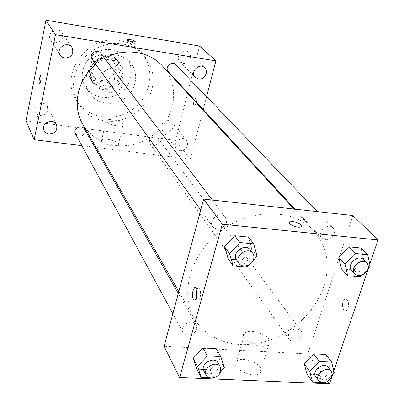 <?xml version="1.0" encoding="UTF-8"?>
<svg xmlns="http://www.w3.org/2000/svg" width="404" height="404" viewBox="0 0 404 404"><rect width="100%" height="100%" fill="white"/><g stroke="black" fill="none" stroke-linecap="round" stroke-linejoin="round"><path stroke-width="0.3" stroke-dasharray="2.02 1.52" d="M123.932 82.179C124.695 78.563 124.008 75.326 121.877 72.462C113.272 60.332 92.253 75.735 101.222 87.597C106.6 96.248 122.043 92.516 123.932 82.179M115.17 70.71C115.898 67.2 115.221 64.054 113.145 61.267C104.762 49.46 84.451 64.342 93.183 75.891C98.419 84.32 113.373 80.744 115.17 70.71M108.833 82.78L92.294 80.315L90.127 77.8L88.734 75.169L92.329 58.62L97.879 54.808L114.529 57.454L115.887 58.934L118.008 62.65L114.302 79.022L108.833 82.78L111.61 86.643L94.905 84.173L92.294 80.315M97.879 54.808L100.571 58.413L117.392 61.06L114.529 57.454M118.008 62.65L120.902 66.306L117.135 82.845L114.302 79.022M120.902 66.306L118.766 62.554L117.392 61.06M100.571 58.413L94.96 62.267L92.329 58.62M94.905 84.173L92.713 81.638L91.309 78.982L94.96 62.267M111.61 86.643L117.135 82.845M109.676 56.747C113.585 57.424 116.751 59.242 119.17 62.201C124.275 70.518 122.978 78.154 115.271 85.108C106.318 90.36 98.647 89.294 92.258 81.916C84.269 71.286 96.177 53.954 109.676 56.747M110.62 57.959C97.076 55.161 85.118 72.553 93.132 83.214C100.131 94.713 120.473 89.915 122.947 76.316C123.952 71.513 123.018 67.215 120.145 63.428C117.715 60.454 114.544 58.636 110.62 57.959M91.309 78.982L88.734 75.169M112.418 49.924C118.109 50.914 122.755 53.535 126.351 57.772C134.825 67.842 132.017 84.487 120.751 92.592C109.625 100.884 92.91 98.541 85.865 87.431C74.28 71.392 92.274 45.697 112.418 49.924M116.549 55.055C122.326 56.05 127.038 58.696 130.684 62.989C139.259 73.185 136.38 90.067 124.937 98.303C113.63 106.732 96.672 104.383 89.537 93.132C77.795 76.891 96.107 50.798 116.549 55.055M119.791 40.673C128.406 42.203 135.527 46.066 141.158 52.273C155.692 68.382 151.323 95.879 132.871 109.136C114.67 122.73 87.138 118.604 76.159 99.889C58.762 74.043 87.905 33.855 119.791 40.673M122.589 43.945L116.084 43.425L109.489 43.965L102.99 45.561L96.768 48.167L90.996 51.722L85.835 56.121L81.436 61.236L77.916 66.933L75.366 73.043L73.861 79.396L73.427 85.815L74.068 92.127L75.765 98.162L78.457 103.752L82.335 109.075L87.133 113.575L92.688 117.135L98.839 119.66L105.393 121.079L112.171 121.362L118.963 120.513L125.578 118.554L131.835 115.554L137.552 111.59L142.567 106.782L146.738 101.268L149.94 95.192L152.081 88.739C154.813 76.225 152.167 65.19 144.152 55.631C138.471 49.374 131.285 45.48 122.589 43.945M40.188 115.453C46.208 114.978 48.581 111.984 47.298 106.464C44.122 99.44 31.891 105.222 35.451 112.08L37.35 114.347L40.188 115.453M165.792 132.244C172.124 131.34 174.215 128.108 172.074 122.543C167.857 116.837 157.727 124.841 162.292 130.265L165.792 132.244M182.962 63.292C188.592 64.494 193.152 56.272 188.885 52.581C183.764 47.223 174.513 56.706 179.931 61.746L182.962 63.292M54.969 42.728C61.635 42.107 63.918 38.723 61.812 32.572C57.52 25.674 45.965 33.158 50.576 39.855L52.444 41.758L54.969 42.728M199.571 46.041L175.664 140.42L25.997 120.806M180.093 150.743C186.693 149.768 188.9 146.399 186.704 140.632C182.35 134.729 171.735 143.102 176.457 148.712L180.093 150.743M203.081 110.171L190.329 159.176L175.664 140.42M190.329 159.176L96.051 147.42M94.814 147.263L81.825 145.647M111.979 145.647C115.433 146.026 117.564 145.718 118.377 144.723C120.791 141.627 103.187 136.921 101.606 140.233C101.571 142.541 105.025 144.344 111.979 145.647M116.569 125.78C120.038 126.189 122.175 125.932 122.978 124.998C125.356 122.099 107.631 117.372 106.085 120.493C106.08 122.685 109.57 124.447 116.569 125.78M127.149 42.198C129.82 43.693 132.315 44.228 134.638 43.804C135.598 42.895 127.674 40.819 127.078 41.824L127.149 42.198M206.585 96.702L203.247 109.535M196.112 103.49C196.667 100.551 196.43 98.899 195.395 98.541C193.632 98.596 192.774 106.388 194.577 105.969L196.112 103.49C196.667 100.551 196.43 98.899 195.39 98.541C193.632 98.596 192.774 106.388 194.577 105.969L196.107 103.49M40.647 75.619C41.36 78.134 41.026 80.755 39.653 83.487L39.562 83.492M75.492 133.951L78.952 136.244C81.972 136.34 83.941 134.987 84.86 132.179L84.406 129.043M168.357 71.66L170.902 72.998C173.826 73.154 175.791 71.806 176.79 68.948L176.8 66.625L175.72 64.66M92.203 59.282C96.041 62.378 99.111 61.625 101.414 57.03L100.576 53.081M153.03 145.728C157.949 145.066 159.646 142.567 158.116 138.229C154.601 135.542 151.737 136.32 149.515 140.572L150.126 144.036L153.03 145.728M82.84 124.412C94.213 141.44 110.509 148.288 131.729 144.95C151.005 140.946 167.584 125.27 172.281 106.489C175.76 91.122 172.508 77.639 162.524 66.044M104.575 58.343L95.809 64.297M323.973 286.067C330.437 264.691 327.104 246.283 313.979 230.841C294.152 208.706 252.248 207.777 221.675 230.366C190.92 252.702 179.169 292.935 194.294 318.514C206.823 340.203 235.219 349.384 262.928 342.153C290.663 334.916 315.479 312.216 323.973 286.067M288.552 334.573C292.082 328.604 296.208 327.28 300.935 330.613C305.601 336.33 293.112 345.415 289.113 339.214L288.294 337.062L288.552 334.573M226.351 222.826L226.538 219.872L225.437 217.296C220.619 210.292 207.404 220.064 212.691 226.72C218.079 230.8 222.634 229.502 226.351 222.826M334.068 233.805C334.754 231.452 334.391 229.487 332.977 227.906C327.836 222.023 316.211 232.754 321.781 238.229C326.669 241.254 330.77 239.779 334.068 233.805M196.667 329.028L196.228 324.755C192.678 317.756 178.896 325.609 182.967 332.32C185.37 337.421 195.304 335.012 196.667 329.028M352.828 215.524L307.833 353.949L164.08 346.314M216.191 348.617L219.68 359.58L210.065 369.806L196.869 369.216L210.065 369.806L219.68 359.58L216.191 348.617M361.191 248.036L363.716 259.631L353.899 269.988L341.466 268.897L353.899 269.988L363.716 259.631L361.191 248.036M369.771 264.368L368.493 268.16M333.84 370.897L332.659 374.392M248.445 237.072L251.859 249.268L241.784 260.115L228.194 258.919L241.784 260.115L251.859 249.268L248.445 237.072M325.846 354.459L328.497 364.923L319.12 374.72L307.01 374.175L319.12 374.72L328.497 364.923L325.846 354.459M329.487 383.8L307.833 353.949M260.494 367.62C256.894 361.317 241.294 356.984 236.673 360.984C228.295 366.428 252.162 379.422 259.777 373.407C261.701 371.943 261.938 370.019 260.494 367.62M348.157 308.08C349.157 302.02 348.036 299.091 344.794 299.298C340.865 301.339 342.491 313.398 346.364 310.737L348.157 308.08C349.152 302.02 348.031 299.091 344.789 299.298C340.86 301.339 342.486 313.398 346.359 310.737L348.152 308.08M196.849 289.506L197.819 288.143C200.869 285.315 201.753 297.879 198.642 300.197C197.642 300.919 196.839 300.389 196.223 298.596M269.19 339.426C265.458 333.345 249.687 328.982 245.102 332.75C236.749 337.845 260.999 350.606 268.564 344.955C270.478 343.582 270.685 341.739 269.19 339.426M301.48 226.21L300.869 226.826C298.223 228.371 288.294 224.599 289.32 222.453M324.442 382.583L321.21 382.447M332.133 374.942L324.887 382.492M315.766 376.649C320.665 380.139 325.038 378.735 328.886 372.443L329.204 369.781L328.326 367.509M334.29 372.695L328.497 364.923M324.786 382.598L319.12 374.72M213.115 377.907L209.585 377.76M220.786 371.372L215.201 377.301M203.919 370.988C206.404 376.286 216.923 373.624 218.433 367.347L218.014 362.888M224.321 367.62L219.68 359.58M214.575 377.972L210.065 369.806M368.155 268.519L361.55 275.472M351.642 270.65C356.747 273.761 361.085 272.17 364.655 265.862C365.418 263.393 365.065 261.337 363.595 259.696M370.2 266.362L363.716 259.631M360.247 276.841L353.899 269.988M253.293 260.297L249.152 264.746M236.557 259.883C239.744 264.842 249.515 261.954 251.071 255.626L251.298 252.515L250.167 249.818M257.136 256.171L251.859 249.268M246.915 267.15L241.784 260.115M93.183 75.891L101.222 87.597M113.145 61.267L121.877 72.462M120.145 63.428L119.17 62.201M93.132 83.214L92.258 81.916M92.713 81.638L90.127 77.8M118.766 62.554L115.887 58.934M130.684 62.989L126.351 57.772M89.537 93.132L85.865 87.431M144.152 55.631L141.158 52.273M78.457 103.752L76.159 99.889M35.451 112.08L44.071 130.558M47.298 106.464L56.489 124.644M162.292 130.265L176.457 148.712M172.074 122.543L186.704 140.632M179.931 61.746L195.309 77.356M188.885 52.581L204.707 67.766M50.576 39.855L60.191 55.166M61.812 32.572L71.993 47.51M118.377 144.723L122.978 124.998M101.606 140.233L106.085 120.493M134.638 43.804L135.133 41.647M127.078 41.824L127.533 39.839M313.979 230.841L293.945 209.04M194.294 318.514L178.805 291.542M150.126 144.036L289.113 339.214M158.116 138.229L300.935 330.613M225.437 217.296L212.327 200.056M212.691 226.72L200.712 210.07M332.977 227.906L317.276 211.61M321.781 238.229L295.006 209.161M196.228 324.755L178.31 293.395M182.967 332.32L172.856 313.661M197.819 288.143L196.081 288.007M198.642 300.197L195.284 299.955M245.102 332.75L236.673 360.984M268.564 344.955L259.777 373.407"/><path stroke-width="0.61" d="M81.825 145.647L34.143 139.698L25.997 120.806L45.975 20.2L199.571 46.041L215.903 60.903L206.585 96.702M49.015 134.042C55.318 133.517 57.807 130.381 56.489 124.644C53.197 117.347 40.37 123.437 44.071 130.558C45.066 132.527 46.712 133.689 49.015 134.042M198.46 78.947C204.318 80.169 209.136 71.594 204.707 67.766C199.404 62.211 189.688 72.139 195.309 77.356L198.46 78.947M64.781 58.146C71.766 57.464 74.169 53.919 71.993 47.51C67.529 40.324 55.388 48.192 60.191 55.166L62.145 57.141L64.781 58.146M96.051 147.42L94.814 147.263M34.143 139.698L55.449 34.653L45.975 20.2M55.449 34.653L215.903 60.903M127.644 40.036C130.32 41.521 132.815 42.061 135.133 41.647C136.092 40.748 128.164 38.668 127.573 39.663L127.644 40.036M203.247 109.535L203.081 110.171M39.562 83.492C39.016 82.956 38.981 81.239 39.466 78.341L40.557 75.624C41.703 75.073 40.754 83.31 39.653 83.487C39.016 83.179 38.956 81.462 39.461 78.341L40.647 75.619M178.31 293.395L84.406 129.043C81.694 123.786 72.452 128.866 75.492 133.951L172.856 313.661M317.276 211.61L175.72 64.66C171.811 60.241 164.181 67.498 168.357 71.66L295.006 209.161M212.327 200.056L100.576 53.081C97.016 47.96 88.345 54.373 92.203 59.282L200.712 210.07M293.945 209.04L162.524 66.044C149.197 51.045 124.073 47.42 104.575 58.343M95.809 64.297C77.371 79.245 71.887 106.181 82.84 124.412L178.805 291.542M332.659 374.392L329.487 383.8L179.654 377.568L164.08 346.314L203.661 199.101L352.828 215.524L378.003 239.966L369.771 264.368M179.654 377.568L222.316 224.21L203.661 199.101M222.316 224.21L378.003 239.966M289.32 222.453L289.9 221.847C293.663 221.155 297.359 222.175 300.98 224.897L301.515 226.018L300.869 226.821C297.632 228.629 286.204 223.412 289.9 221.841C293.668 221.15 297.359 222.17 300.98 224.892L301.48 226.21M209.585 377.76L201.232 377.412L196.869 369.216L193.218 358.277L202.919 347.91L216.191 348.617L202.919 347.91L193.218 358.277L197.561 366.388L207.398 355.894L220.816 356.57L224.321 367.62L220.786 371.372M361.55 275.472L360.247 276.841L347.687 275.77L341.466 268.897L338.784 257.323L348.692 246.824L361.191 248.036L348.692 246.824L338.784 257.323L345.011 264.09L355.06 253.465L367.685 254.661L370.2 266.362L368.155 268.519M368.493 268.16L333.84 370.897M249.152 264.746L246.915 267.15L233.169 265.973L228.194 258.919L224.599 246.743L234.774 235.744L248.445 237.072L234.774 235.744L224.599 246.743L229.563 253.687L239.88 242.546L253.712 243.854L257.136 256.171L253.293 260.297M321.21 382.447L312.555 382.083L307.01 374.175L304.212 363.731L313.676 353.808L325.846 354.459L313.676 353.808L304.212 363.731L309.757 371.564L319.347 361.529L331.644 362.146L334.29 372.695L332.133 374.942M192.961 290.779L194.476 287.885C197.506 285.057 198.369 297.637 195.284 299.955C192.748 300.278 191.976 297.218 192.961 290.779M196.223 298.596L196.299 291.031L196.849 289.506M312.555 382.083L309.757 371.564M324.887 382.492L324.442 382.583M331.25 371.453L328.326 367.509C324.18 361.262 311.105 370.776 315.766 376.649L318.615 380.649C323.533 384.148 327.932 382.734 331.81 376.407L332.133 373.735L331.25 371.453C327.094 365.186 313.938 374.761 318.615 380.649M319.347 361.529L313.676 353.808M331.644 362.146L325.846 354.459M307.01 374.175L304.212 363.731M201.232 377.412L197.561 366.388M215.201 377.301L214.575 377.972L213.115 377.907M220.352 366.978L218.014 362.888C214.342 355.621 199.682 364.024 203.919 370.988L206.161 375.129C208.656 380.447 219.241 377.76 220.766 371.458L220.352 366.978C216.665 359.681 201.914 368.145 206.161 375.129M207.398 355.894L202.919 347.91M220.816 356.57L216.191 348.617M196.869 369.216L193.218 358.277M347.687 275.77L345.011 264.09M366.877 263.1L363.595 259.696C358.272 253.586 345.854 264.979 351.642 270.65L354.843 274.124C359.969 277.245 364.332 275.639 367.933 269.296C368.701 266.812 368.352 264.746 366.877 263.1C361.535 256.969 349.036 268.433 354.843 274.124M355.06 253.465L348.692 246.824M367.685 254.661L361.191 248.036M341.466 268.897L338.784 257.323M233.169 265.973L229.563 253.687M252.823 253.318L250.167 249.818C245.147 242.506 231.032 252.944 236.557 259.883L239.123 263.448C242.319 268.428 252.157 265.514 253.727 259.151L253.959 256.025L252.823 253.318C247.783 245.97 233.573 256.479 239.123 263.448M239.88 242.546L234.774 235.744M253.712 243.854L248.445 237.072M228.194 258.919L224.599 246.743M196.081 288.007L194.476 287.885"/></g></svg>

